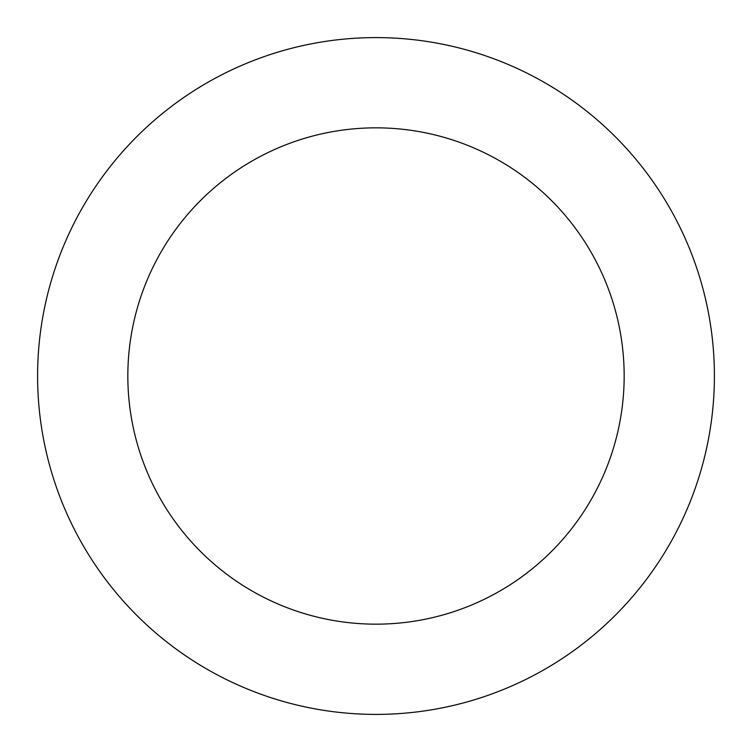 <?xml version="1.0" encoding="UTF-8"?>
<svg xmlns="http://www.w3.org/2000/svg" width="752" height="752" viewBox="0 0 752 752"><rect width="100%" height="100%" fill="white"/><g stroke="black" fill="none" stroke-linecap="round" stroke-linejoin="round"><path stroke-width="1.13" d="M127.84 376A248.16 248.16 0 0 0 376 624.16A248.16 248.16 0 0 0 624.16 376A248.16 248.16 0 0 0 376 127.84A248.16 248.16 0 0 0 127.84 376M37.6 376A338.4 338.4 0 0 0 376 714.4A338.4 338.4 0 0 0 714.4 376A338.4 338.4 0 0 0 376 37.6A338.4 338.4 0 0 0 37.6 376"/></g></svg>
